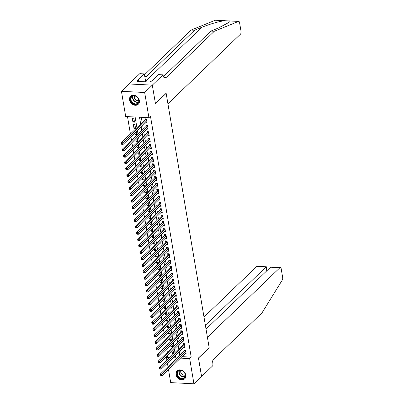 <?xml version="1.0" encoding="UTF-8"?>
<svg xmlns="http://www.w3.org/2000/svg" width="404" height="404" viewBox="0 0 404 404"><rect width="100%" height="100%" fill="white"/><g stroke="black" fill="none" stroke-linecap="round" stroke-linejoin="round"><path stroke-width="0.61" d="M139.36 100.51A5.515 4.414 46.2 0 1 138.279 104.237A5.515 4.414 46.2 0 1 133.179 104.702A5.515 4.414 46.2 0 1 129.563 100.01A5.515 4.414 46.2 0 1 130.643 96.283A5.515 4.414 46.2 0 1 135.749 95.819A5.515 4.414 46.2 0 1 139.36 100.51M185.805 375.109A5.515 4.414 46.2 0 1 184.724 378.836A5.515 4.414 46.2 0 1 179.623 379.3A5.515 4.414 46.2 0 1 176.008 374.609A5.515 4.414 46.2 0 1 177.088 370.877A5.515 4.414 46.2 0 1 182.194 370.418A5.515 4.414 46.2 0 1 185.805 375.109M152.313 85.128L155.429 103.53L166.14 93.253L167.918 103.788L240.451 34.194A2.121 0.97 92.9 0 0 241.042 31.386L239.557 22.619A2.121 0.97 92.9 0 0 238.749 21.382A2.121 0.97 92.9 0 0 238.542 21.417L214.342 31.249L165.988 77.644A4.949 2.262 -87.1 0 1 164.973 78.093A4.949 2.262 -87.1 0 1 163.085 75.205L163.024 74.851L152.313 85.128L129.083 83.976L152.318 85.158L155.444 103.626L166.155 93.349L209.176 347.713L198.465 357.989L201.591 376.457L193.94 383.8L170.7 382.618L168.508 369.635M168.003 366.66L167.418 363.211M166.918 360.237L166.438 357.404L169.695 357.57M167.862 355.318L167.968 355.939L166.438 357.404M127.492 116.62L130.421 133.951M130.926 136.926L131.507 140.375M132.012 143.349L132.598 146.798M133.098 149.773L133.684 153.222M134.184 156.191L134.769 159.646M135.269 162.615L135.855 166.069M136.355 169.039L136.941 172.493M137.446 175.462L138.027 178.916M138.532 181.886L139.112 185.34M139.617 188.309L140.198 191.764M140.703 194.733L141.289 198.187M141.789 201.157L142.375 204.611M142.875 207.58L143.46 211.034M143.96 214.004L144.546 217.458M145.046 220.427L145.632 223.882M146.137 226.851L146.718 230.305M147.223 233.275L147.803 236.729M148.308 239.698L148.894 243.152M149.394 246.122L149.98 249.571M150.48 252.545L151.066 255.995M151.566 258.969L152.151 262.418M152.651 265.393L153.237 268.842M153.742 271.816L154.323 275.265M154.828 278.24L155.409 281.689M155.914 284.658L156.494 288.113M156.999 291.082L157.585 294.536M158.085 297.506L158.671 300.96M159.171 303.929L159.757 307.383M160.257 310.353L160.843 313.807M161.347 316.776L161.928 320.231M162.433 323.2L163.014 326.654M163.519 329.624L164.1 333.078M164.605 336.047L165.191 339.501M165.691 342.471L166.276 345.925M166.776 348.894L167.362 352.349M136.926 127.709L135.118 117.008L125.7 116.529L121.432 91.319L144.667 92.501L148.935 117.71L139.511 117.231L140.678 124.114M129.083 83.976L121.432 91.319M145.758 122.69L147.051 122.755L146.399 118.902L144.829 118.821L145.021 119.948M146.844 129.113L148.137 129.179L147.485 125.326L145.915 125.245L146.107 126.371M147.93 135.537L149.222 135.603L148.571 131.749L147 131.669L147.192 132.795M149.015 141.961L150.308 142.026L149.657 138.173L148.086 138.092L148.278 139.218M150.106 148.384L151.399 148.45L150.743 144.597L149.177 144.516L149.364 145.642M151.192 154.808L152.485 154.873L151.833 151.02L150.263 150.939L150.45 152.066M152.278 161.231L153.571 161.297L152.919 157.444L151.349 157.363L151.54 158.489M153.363 167.655L154.656 167.721L154.005 163.867L152.434 163.787L152.626 164.913M154.449 174.079L155.742 174.144L155.091 170.291L153.52 170.21L153.712 171.336M155.535 180.502L156.828 180.568L156.176 176.715L154.606 176.634L154.798 177.76M156.621 186.926L157.913 186.991L157.262 183.138L155.692 183.057L155.883 184.179M157.706 193.349L158.999 193.415L158.348 189.562L156.782 189.481L156.969 190.602M158.797 199.773L160.09 199.839L159.439 195.985L157.868 195.905L158.055 197.026M159.883 206.197L161.176 206.262L160.524 202.409L158.954 202.328L159.141 203.449M160.969 212.62L162.262 212.686L161.61 208.833L160.04 208.752L160.231 209.873M162.054 219.044L163.347 219.109L162.696 215.251L161.125 215.175L161.317 216.297M163.14 225.467L164.433 225.533L163.782 221.675L162.211 221.599L162.403 222.72M164.226 231.886L165.519 231.957L164.867 228.098L163.297 228.023L163.489 229.144M165.312 238.309L166.605 238.375L165.953 234.522L164.383 234.441L164.574 235.567M166.403 244.733L167.695 244.799L167.039 240.946L165.473 240.865L165.66 241.991M167.488 251.157L168.781 251.222L168.13 247.369L166.559 247.288L166.746 248.415M168.574 257.58L169.867 257.646L169.215 253.793L167.645 253.712L167.837 254.838M169.66 264.004L170.953 264.07L170.301 260.216L168.731 260.136L168.923 261.262M170.746 270.428L172.038 270.493L171.387 266.64L169.816 266.559L170.008 267.685M171.831 276.851L173.124 276.917L172.473 273.064L170.902 272.983L171.094 274.109M172.917 283.275L174.21 283.34L173.558 279.487L171.988 279.406L172.18 280.533M174.003 289.698L175.301 289.764L174.644 285.911L173.079 285.83L173.266 286.956M175.094 296.122L176.386 296.188L175.735 292.334L174.164 292.254L174.351 293.38M176.179 302.546L177.472 302.611L176.821 298.758L175.25 298.677L175.437 299.803M177.265 308.969L178.558 309.035L177.906 305.182L176.336 305.101L176.528 306.227M178.351 315.393L179.644 315.458L178.992 311.605L177.422 311.524L177.614 312.646M179.437 321.816L180.729 321.882L180.078 318.029L178.507 317.948L178.699 319.069M180.522 328.24L181.815 328.306L181.164 324.452L179.593 324.372L179.785 325.493M181.608 334.663L182.901 334.729L182.249 330.876L180.679 330.795L180.871 331.916M182.699 341.087L183.992 341.153L183.34 337.3L181.77 337.219L181.957 338.34M183.785 347.511L185.077 347.576L184.426 343.718L182.855 343.642L183.042 344.764M173.372 351.995L172.033 353.278L171.745 351.591M172.286 345.571L170.948 346.854L170.66 345.168M171.2 339.148L169.862 340.431L169.574 338.744M170.114 332.724L168.771 334.007L168.488 332.32M169.023 326.301L167.685 327.583L167.402 325.897M167.938 319.877L166.599 321.16L166.317 319.473M166.852 313.454L165.514 314.736L165.231 313.049M165.766 307.03L164.428 308.313L164.14 306.626M164.681 300.606L163.342 301.894L163.054 300.202M163.595 294.183L162.257 295.47L161.969 293.779M162.509 287.759L161.171 289.047L160.883 287.36M161.423 281.336L160.08 282.623L159.797 280.937M160.332 274.912L158.994 276.2L158.711 274.513M159.247 268.488L157.908 269.776L157.626 268.089M158.161 262.065L156.823 263.352L156.535 261.666M157.075 255.641L155.737 256.929L155.449 255.242M155.989 249.223L154.651 250.505L154.363 248.819M154.904 242.799L153.565 244.082L153.278 242.395M153.818 236.375L152.475 237.658L152.192 235.971M152.727 229.952L151.389 231.234L151.106 229.548M151.641 223.528L150.303 224.811L150.02 223.124M150.556 217.105L149.217 218.387L148.935 216.701M149.47 210.681L148.132 211.964L147.844 210.277M148.384 204.257L147.046 205.54L146.758 203.853M147.298 197.834L145.96 199.116L145.672 197.43M146.213 191.41L144.869 192.693L144.587 191.006M145.127 184.987L143.784 186.269L143.501 184.583M144.036 178.563L142.698 179.846L142.415 178.159M142.95 172.139L141.612 173.427L141.329 171.735M141.865 165.716L140.526 167.004L140.238 165.312M140.779 159.292L139.441 160.58L139.153 158.893M139.693 152.869L138.355 154.156L138.067 152.47M138.607 146.445L137.269 147.733L136.981 146.046M137.522 140.021L136.178 141.309L135.896 139.622M136.431 133.598L135.093 134.886L134.81 133.199M135.345 127.174L134.007 128.462L133.355 124.609L134.926 124.69L135.577 128.543L134.007 128.462M167.968 355.939L171.225 356.101M174.644 356.277L175.594 356.328M172.033 353.278L173.604 353.359L173.089 350.308M170.948 346.854L172.518 346.935L171.998 343.885M169.862 340.431L171.427 340.511L170.912 337.461M168.771 334.007L170.342 334.088L169.826 331.038M167.685 327.583L169.256 327.664L168.741 324.614M166.599 321.16L168.17 321.241L167.655 318.19M165.514 314.736L167.084 314.817L166.569 311.767M164.428 308.313L165.999 308.393L165.483 305.343M163.342 301.894L164.913 301.97L164.393 298.92M162.257 295.47L163.827 295.546L163.307 292.496M161.171 289.047L162.736 289.123L162.221 286.072M160.08 282.623L161.651 282.704L161.135 279.649M158.994 276.2L160.565 276.28L160.05 273.225M157.908 269.776L159.479 269.857L158.964 266.802M156.823 263.352L158.393 263.433L157.878 260.378M155.737 256.929L157.308 257.01L156.787 253.954M154.651 250.505L156.222 250.586L155.702 247.531M153.565 244.082L155.131 244.162L154.616 241.107M152.475 237.658L154.045 237.739L153.53 234.689M151.389 231.234L152.959 231.315L152.444 228.265M150.303 224.811L151.874 224.892L151.359 221.841M149.217 218.387L150.788 218.468L150.273 215.418M148.132 211.964L149.702 212.044L149.187 208.994M147.046 205.54L148.616 205.621L148.096 202.571M145.96 199.116L147.531 199.197L147.011 196.147M144.869 192.693L146.44 192.774L145.925 189.723M143.784 186.269L145.354 186.35L144.839 183.3M142.698 179.846L144.268 179.926L143.753 176.876M141.612 173.427L143.183 173.503L142.668 170.453M140.526 167.004L142.097 167.079L141.582 164.029M139.441 160.58L141.011 160.656L140.491 157.605M138.355 154.156L139.925 154.237L139.405 151.182M137.269 147.733L138.835 147.814L138.319 144.758M136.178 141.309L137.749 141.39L137.234 138.335M135.093 134.886L136.663 134.966L136.148 131.911M134.492 122.119L133.84 118.266L132.27 118.185L132.921 122.038L134.492 122.119M182.032 356.651L191.203 357.121L150.465 116.246L148.935 117.71M141.309 117.327L142.208 122.644M142.708 125.619L143.294 129.068M143.794 132.037L144.379 135.492M144.885 138.461L145.465 141.915M145.97 144.885L146.551 148.339M147.056 151.308L147.637 154.762M148.142 157.732L148.728 161.186M149.227 164.155L149.813 167.609M150.313 170.579L150.899 174.033M151.399 177.002L151.985 180.457M152.49 183.426L153.071 186.88M153.576 189.85L154.156 193.304M154.661 196.273L155.242 199.727M155.747 202.697L156.333 206.151M156.833 209.121L157.419 212.575M157.919 215.544L158.504 218.998M159.004 221.968L159.59 225.417M160.09 228.391L160.676 231.84M161.181 234.815L161.762 238.264M162.267 241.238L162.847 244.688M163.352 247.662L163.938 251.111M164.438 254.086L165.024 257.535M165.524 260.509L166.11 263.958M166.61 266.928L167.195 270.382M167.695 273.351L168.281 276.806M168.786 279.775L169.367 283.229M169.872 286.199L170.453 289.653M170.958 292.622L171.538 296.076M172.043 299.046L172.629 302.5M173.129 305.469L173.715 308.924M174.215 311.893L174.801 315.347M175.301 318.317L175.886 321.771M176.386 324.74L176.972 328.194M177.477 331.164L178.058 334.618M178.563 337.587L179.144 341.042M179.649 344.011L180.234 347.465M180.734 350.435L181.32 353.889M184.87 353.934L186.163 354L185.512 350.142L183.941 350.066L184.133 351.187M152.318 85.158L144.667 92.501M191.203 357.121L189.673 358.59L193.94 383.8M180.502 358.121L189.673 358.59M141.178 127.083L141.764 130.537M142.264 133.507L142.849 136.961M143.354 139.93L143.935 143.385M144.44 146.354L145.021 149.808M145.526 152.778L146.107 156.232M146.612 159.201L147.197 162.655M147.697 165.625L148.283 169.079M148.783 172.048L149.369 175.503M149.869 178.472L150.455 181.926M150.96 184.896L151.54 188.35M152.045 191.319L152.626 194.768M153.131 197.743L153.712 201.192M154.217 204.166L154.803 207.616M155.303 210.59L155.888 214.039M156.388 217.014L156.974 220.463M157.474 223.437L158.06 226.886M158.56 229.856L159.146 233.31M159.651 236.279L160.231 239.734M160.736 242.703L161.317 246.157M161.822 249.127L162.408 252.581M162.908 255.55L163.494 259.004M163.994 261.974L164.579 265.428M165.079 268.397L165.665 271.852M166.165 274.821L166.751 278.275M167.256 281.245L167.837 284.699M168.342 287.668L168.923 291.122M169.428 294.092L170.008 297.546M170.513 300.515L171.099 303.97M171.599 306.939L172.185 310.393M172.685 313.363L173.271 316.817M173.771 319.786L174.356 323.235M174.856 326.21L175.442 329.659M175.947 332.633L176.528 336.083M177.033 339.057L177.614 342.506M178.119 345.481L178.704 348.93M179.204 351.904L179.79 355.353M173.114 357.747L175.856 357.883L175.457 355.5M174.952 352.53L174.366 349.076M173.866 346.107L173.281 342.653M172.781 339.683L172.195 336.229M171.695 333.26L171.109 329.805M170.604 326.836L170.023 323.382M169.518 320.412L168.938 316.958M168.433 313.989L167.852 310.535M167.347 307.565L166.761 304.111M166.261 301.142L165.675 297.687M165.175 294.718L164.59 291.264M164.09 288.294L163.504 284.845M163.004 281.871L162.418 278.422M161.913 275.447L161.332 271.998M160.827 269.024L160.247 265.574M159.742 262.6L159.161 259.151M158.656 256.176L158.07 252.727M157.57 249.758L156.984 246.304M156.484 243.334L155.899 239.88M155.399 236.911L154.813 233.456M154.308 230.487L153.727 227.033M153.222 224.063L152.641 220.609M152.136 217.64L151.556 214.186M151.051 211.216L150.465 207.762M149.965 204.793L149.379 201.338M148.879 198.369L148.293 194.915M147.793 191.945L147.208 188.491M146.708 185.522L146.122 182.068M145.617 179.098L145.036 175.644M144.531 172.675L143.95 169.22M143.445 166.251L142.859 162.797M142.359 159.827L141.774 156.378M141.274 153.404L140.688 149.955M140.188 146.98L139.602 143.531M139.102 140.557L138.516 137.107M138.011 134.133L137.431 130.684M134.259 120.751L132.921 122.038M161.226 374.836L160.6 374.801L160.706 375.447L161.337 375.478L161.226 374.836L162.014 373.998L162.287 375.599L160.716 375.523L160.444 373.917L162.014 373.998L185.699 351.268M185.971 352.874L162.287 375.599L161.337 375.478M160.6 374.801L160.444 373.917L184.376 350.955A0.707 0.323 92.9 0 0 184.482 350.798L184.81 350.106M184.456 372.645A4.772 3.818 46.2 0 1 183.906 378.487A4.772 3.818 46.2 0 1 177.851 376.604A4.772 3.818 46.2 0 1 178.396 370.761A4.772 3.818 46.2 0 1 184.456 372.645M178.245 376.311A4.419 3.535 -133.8 0 0 184.365 377.664A4.419 3.535 -133.8 0 0 184.365 372.645A4.419 3.535 -133.8 0 0 178.245 371.286A4.419 3.535 -133.8 0 0 178.245 376.311M181.017 370.503A3.146 2.515 -133.8 0 0 181.361 373.639A3.146 2.515 -133.8 0 0 185.264 374.932M177.507 370.539A5.479 4.383 -133.8 0 0 177.361 370.67A5.479 4.383 -133.8 0 0 177.361 376.897A5.479 4.383 -133.8 0 0 184.946 378.578A5.479 4.383 -133.8 0 0 185.083 378.437M138.011 98.046A4.772 3.818 46.2 0 1 137.461 103.889A4.772 3.818 46.2 0 1 131.406 102.005A4.772 3.818 46.2 0 1 131.951 96.162A4.772 3.818 46.2 0 1 138.011 98.046M131.8 101.712A4.419 3.535 -133.8 0 0 137.921 103.065A4.419 3.535 -133.8 0 0 137.921 98.046A4.419 3.535 -133.8 0 0 131.8 96.692A4.419 3.535 -133.8 0 0 131.8 101.712M134.572 95.905A3.146 2.515 -133.8 0 0 134.916 99.041A3.146 2.515 -133.8 0 0 138.819 100.333M131.063 95.94A5.479 4.383 -133.8 0 0 130.916 96.071A5.479 4.383 -133.8 0 0 130.916 102.298A5.479 4.383 -133.8 0 0 138.501 103.98A5.479 4.383 -133.8 0 0 138.638 103.838M201.556 376.488L198.48 358.09L209.191 347.809L207.414 337.274L279.942 267.685L270.554 267.206L206.03 329.114M270.554 267.206L280.376 267.493A2.121 0.97 92.9 0 1 281.184 268.731L282.669 277.498A2.121 0.97 92.9 0 1 282.285 280.038L261.979 312.913L213.625 359.308A4.949 2.262 92.9 0 0 212.246 365.862L212.307 366.216L201.596 376.493M205.373 325.24L266.095 266.978L256.707 266.504A2.121 0.97 -87.1 0 1 257.136 266.312L266.337 266.781L266.095 266.978L266.751 270.857M203.995 317.079L256.707 266.504M280.376 267.493A2.121 0.97 92.9 0 0 279.942 267.685M214.342 31.249L210.903 31.078L218.322 28.063L228.831 22.473L229.356 20.952L224.498 20.705C217.963 21.71 210.454 23.886 201.965 27.23L194.541 30.244L146.192 76.639A4.949 2.262 -87.1 0 1 145.177 77.083A4.949 2.262 -87.1 0 1 144.869 77.023M194.541 30.244L191.102 30.068L144.496 74.79M163.463 76.593L210.903 31.078M224.498 20.705L215.307 20.235L191.102 30.068M163.024 74.851L158.474 74.619L151.616 81.194L150.611 81.143L149.692 82.027L137.572 81.411L138.491 80.527L137.486 80.477L144.344 73.902L139.789 73.669L129.078 83.946M145.682 81.82L144.344 73.902M215.307 20.235A2.121 0.97 -87.1 0 1 215.514 20.2L225.185 20.695M138.653 81.462L138.491 80.527M160.141 368.413L159.514 368.377L159.62 369.024L160.247 369.054L160.141 368.413L160.928 367.574L161.201 369.18L159.631 369.099L159.358 367.494L160.928 367.574L184.613 344.844M184.886 346.45L161.201 369.18L160.247 369.054M159.514 368.377L159.358 367.494L183.29 344.531A0.707 0.323 92.9 0 0 183.396 344.375L183.724 343.683M159.055 361.989L158.424 361.959L158.535 362.6L159.161 362.63L159.055 361.989L159.843 361.151L160.11 362.757L158.545 362.676L158.272 361.07L159.843 361.151L183.527 338.421M183.8 340.027L160.11 362.757L159.161 362.63M158.424 361.959L158.272 361.07L182.204 338.108A0.707 0.323 92.9 0 0 182.31 337.951L182.638 337.259M157.969 355.565L157.338 355.535L157.449 356.176L158.075 356.207L157.969 355.565L158.757 354.727L159.024 356.333L157.454 356.252L157.186 354.646L158.757 354.727L182.441 331.997M182.714 333.603L159.024 356.333L158.075 356.207M157.338 355.535L157.186 354.646L181.118 331.684A0.707 0.323 92.9 0 0 181.224 331.527L181.548 330.836M156.883 349.142L156.252 349.112L156.363 349.753L156.989 349.783L156.883 349.142L157.666 348.304L157.939 349.909L156.368 349.829L156.101 348.223L157.666 348.304L181.356 325.574M181.628 327.179L157.939 349.909L156.989 349.783M156.252 349.112L156.101 348.223L180.027 325.26A0.707 0.323 92.9 0 0 180.139 325.104L180.462 324.417M155.792 342.718L155.166 342.688L155.277 343.329L155.904 343.36L155.792 342.718L156.58 341.88L156.853 343.486L155.282 343.405L155.01 341.799L156.58 341.88L180.27 319.15M180.543 320.756L156.853 343.486L155.904 343.36M155.166 342.688L155.01 341.799L178.942 318.837A0.707 0.323 92.9 0 0 179.048 318.68L179.376 317.993M154.707 336.295L154.081 336.264L154.187 336.906L154.818 336.936L154.707 336.295L155.495 335.456L155.767 337.062L154.197 336.981L153.924 335.376L155.495 335.456L179.184 312.726M179.452 314.332L155.767 337.062L154.818 336.936M154.081 336.264L153.924 335.376L177.856 312.413A0.707 0.323 92.9 0 0 177.962 312.257L178.29 311.57M153.621 329.871L152.995 329.841L153.101 330.482L153.732 330.512L153.621 329.871L154.409 329.033L154.681 330.639L153.111 330.558L152.838 328.952L154.409 329.033L178.093 306.303M178.366 307.909L154.681 330.639L153.732 330.512M152.995 329.841L152.838 328.952L176.77 305.99A0.707 0.323 92.9 0 0 176.876 305.833L177.204 305.146M152.535 323.447L151.909 323.417L152.015 324.059L152.646 324.089L152.535 323.447L153.323 322.609L153.596 324.215L152.025 324.134L151.752 322.528L153.323 322.609L177.008 299.879M177.28 301.485L153.596 324.215L152.646 324.089M151.909 323.417L151.752 322.528L175.684 299.566A0.707 0.323 92.9 0 0 175.791 299.409L176.119 298.723M151.45 317.024L150.823 316.994L150.929 317.635L151.556 317.665L151.45 317.024L152.237 316.186L152.51 317.791L150.939 317.711L150.667 316.105L152.237 316.186L175.922 293.456M176.194 295.061L152.51 317.791L151.556 317.665M150.823 316.994L150.667 316.105L174.599 293.142A0.707 0.323 92.9 0 0 174.705 292.986L175.033 292.299M150.364 310.6L149.732 310.57L149.844 311.211L150.47 311.242L150.364 310.6L151.152 309.762L151.419 311.368L149.854 311.287L149.581 309.681L151.152 309.762L174.836 287.037M175.109 288.638L151.419 311.368L150.47 311.242M149.732 310.57L149.581 309.681L173.513 286.719A0.707 0.323 92.9 0 0 173.619 286.562L173.947 285.875M149.278 304.177L148.647 304.146L148.758 304.788L149.384 304.818L149.278 304.177L150.066 303.338L150.333 304.944L148.763 304.863L148.495 303.258L150.066 303.338L173.75 280.613M174.023 282.219L150.333 304.944L149.384 304.818M148.647 304.146L148.495 303.258L172.427 280.295A0.707 0.323 92.9 0 0 172.533 280.139L172.856 279.452M148.187 297.753L147.561 297.723L147.672 298.364L148.298 298.399L148.187 297.753L148.975 296.915L149.248 298.521L147.677 298.44L147.404 296.834L148.975 296.915L172.665 274.19M172.937 275.796L149.248 298.521L148.298 298.399M147.561 297.723L147.404 296.834L171.336 273.872A0.707 0.323 92.9 0 0 171.442 273.715L171.771 273.028M147.101 291.329L146.475 291.299L146.581 291.94L147.213 291.976L147.101 291.329L147.889 290.491L148.162 292.097L146.591 292.016L146.319 290.41L147.889 290.491L171.579 267.766M171.846 269.372L148.162 292.097L147.213 291.976M146.475 291.299L146.319 290.41L170.251 267.448A0.707 0.323 92.9 0 0 170.357 267.291L170.685 266.605M146.016 284.906L145.389 284.876L145.496 285.517L146.127 285.552L146.016 284.906L146.803 284.068L147.076 285.673L145.506 285.593L145.233 283.987L146.803 284.068L170.493 261.343M170.761 262.948L147.076 285.673L146.127 285.552M145.389 284.876L145.233 283.987L169.165 261.024A0.707 0.323 92.9 0 0 169.271 260.868L169.599 260.181M144.93 278.482L144.304 278.452L144.41 279.093L145.041 279.129L144.93 278.482L145.718 277.644L145.99 279.25L144.42 279.169L144.147 277.563L145.718 277.644L169.402 254.919M169.675 256.525L145.99 279.25L145.041 279.129M144.304 278.452L144.147 277.563L168.079 254.601A0.707 0.323 92.9 0 0 168.185 254.449L168.513 253.757M143.844 272.064L143.218 272.028L143.324 272.67L143.95 272.705L143.844 272.064L144.632 271.22L144.905 272.826L143.334 272.745L143.061 271.14L144.632 271.22L168.317 248.495M168.589 250.101L144.905 272.826L143.95 272.705M143.218 272.028L143.061 271.14L166.993 248.177A0.707 0.323 92.9 0 0 167.099 248.026L167.428 247.334M142.758 265.64L142.127 265.605L142.238 266.246L142.864 266.281L142.758 265.64L143.546 264.797L143.814 266.403L142.248 266.327L141.976 264.721L143.546 264.797L167.231 242.072M167.503 243.678L143.814 266.403L142.864 266.281M142.127 265.605L141.976 264.721L165.908 241.759A0.707 0.323 92.9 0 0 166.014 241.602L166.342 240.91M141.673 259.216L141.041 259.181L141.153 259.822L141.779 259.858L141.673 259.216L142.461 258.373L142.728 259.979L141.158 259.903L140.89 258.297L142.461 258.373L166.145 235.648M166.418 237.254L142.728 259.979L141.779 259.858M141.041 259.181L140.89 258.297L164.822 235.335A0.707 0.323 92.9 0 0 164.928 235.178L165.251 234.487M140.587 252.793L139.956 252.758L140.067 253.404L140.693 253.434L140.587 252.793L141.37 251.95L141.642 253.555L140.072 253.48L139.804 251.874L141.37 251.95L165.059 229.225M165.332 230.83L141.642 253.555L140.693 253.434M139.956 252.758L139.804 251.874L163.731 228.911A0.707 0.323 92.9 0 0 163.842 228.755L164.165 228.063M139.496 246.369L138.87 246.334L138.981 246.98L139.607 247.011L139.496 246.369L140.284 245.526L140.557 247.132L138.986 247.056L138.713 245.45L140.284 245.526L163.974 222.801M164.246 224.407L140.557 247.132L139.607 247.011M138.87 246.334L138.713 245.45L162.645 222.488A0.707 0.323 92.9 0 0 162.751 222.331L163.08 221.639M138.41 239.946L137.784 239.91L137.89 240.557L138.522 240.587L138.41 239.946L139.198 239.107L139.471 240.713L137.9 240.632L137.628 239.027L139.198 239.107L162.888 216.377M163.155 217.983L139.471 240.713L138.522 240.587M137.784 239.91L137.628 239.027L161.56 216.064A0.707 0.323 92.9 0 0 161.666 215.908L161.994 215.216M137.325 233.522L136.698 233.487L136.804 234.133L137.436 234.163L137.325 233.522L138.112 232.684L138.385 234.29L136.815 234.209L136.542 232.603L138.112 232.684L161.797 209.954M162.07 211.56L138.385 234.29L137.436 234.163M136.698 233.487L136.542 232.603L160.474 209.641A0.707 0.323 92.9 0 0 160.58 209.484L160.908 208.792M136.239 227.099L135.613 227.068L135.719 227.71L136.345 227.74L136.239 227.099L137.027 226.26L137.299 227.866L135.729 227.785L135.456 226.179L137.027 226.26L160.711 203.53M160.984 205.136L137.299 227.866L136.345 227.74M135.613 227.068L135.456 226.179L159.388 203.217A0.707 0.323 92.9 0 0 159.494 203.061L159.822 202.369M135.153 220.675L134.522 220.645L134.633 221.286L135.259 221.316L135.153 220.675L135.941 219.837L136.214 221.442L134.643 221.362L134.37 219.756L135.941 219.837L159.625 197.107M159.898 198.712L136.214 221.442L135.259 221.316M134.522 220.645L134.37 219.756L158.302 196.793A0.707 0.323 92.9 0 0 158.408 196.637L158.737 195.95M134.067 214.251L133.436 214.221L133.547 214.862L134.173 214.893L134.067 214.251L134.855 213.413L135.123 215.019L133.557 214.938L133.285 213.332L134.855 213.413L158.54 190.683M158.812 192.289L135.123 215.019L134.173 214.893M133.436 214.221L133.285 213.332L157.217 190.37A0.707 0.323 92.9 0 0 157.323 190.213L157.651 189.526M132.982 207.828L132.35 207.797L132.462 208.439L133.088 208.469L132.982 207.828L133.764 206.989L134.037 208.595L132.467 208.514L132.199 206.909L133.764 206.989L157.454 184.259M157.727 185.865L134.037 208.595L133.088 208.469M132.35 207.797L132.199 206.909L156.131 183.946A0.707 0.323 92.9 0 0 156.237 183.79L156.56 183.103M131.891 201.404L131.265 201.374L131.376 202.015L132.002 202.045L131.891 201.404L132.679 200.566L132.951 202.172L131.381 202.091L131.108 200.485L132.679 200.566L156.368 177.836M156.641 179.442L132.951 202.172L132.002 202.045M131.265 201.374L131.108 200.485L155.04 177.523A0.707 0.323 92.9 0 0 155.146 177.366L155.474 176.679M130.805 194.981L130.179 194.95L130.285 195.592L130.916 195.622L130.805 194.981L131.593 194.142L131.866 195.748L130.295 195.667L130.022 194.061L131.593 194.142L155.282 171.412M155.55 173.018L131.866 195.748L130.916 195.622M130.179 194.95L130.022 194.061L153.954 171.099A0.707 0.323 92.9 0 0 154.06 170.942L154.389 170.256M129.719 188.557L129.093 188.527L129.199 189.168L129.83 189.198L129.719 188.557L130.507 187.719L130.78 189.325L129.209 189.244L128.937 187.638L130.507 187.719L154.197 164.989M154.464 166.594L130.78 189.325L129.83 189.198M129.093 188.527L128.937 187.638L152.869 164.675A0.707 0.323 92.9 0 0 152.975 164.519L153.303 163.832M128.634 182.133L128.007 182.103L128.113 182.744L128.745 182.775L128.634 182.133L129.421 181.295L129.694 182.901L128.124 182.82L127.851 181.214L129.421 181.295L153.106 158.565M153.379 160.171L129.694 182.901L128.745 182.775M128.007 182.103L127.851 181.214L151.783 158.252A0.707 0.323 92.9 0 0 151.889 158.095L152.217 157.409M127.548 175.71L126.922 175.679L127.028 176.321L127.654 176.351L127.548 175.71L128.336 174.871L128.608 176.477L127.038 176.397L126.765 174.791L128.336 174.871L152.02 152.146M152.293 153.752L128.608 176.477L127.654 176.351M126.922 175.679L126.765 174.791L150.697 151.828A0.707 0.323 92.9 0 0 150.803 151.672L151.131 150.985M126.462 169.286L125.831 169.256L125.942 169.897L126.568 169.933L126.462 169.286L127.25 168.448L127.518 170.054L125.952 169.973L125.679 168.367L127.25 168.448L150.934 145.723M151.207 147.329L127.518 170.054L126.568 169.933M125.831 169.256L125.679 168.367L149.611 145.405A0.707 0.323 92.9 0 0 149.717 145.248L150.046 144.561M125.376 162.863L124.745 162.832L124.856 163.474L125.482 163.509L125.376 162.863L126.164 162.024L126.432 163.63L124.861 163.549L124.594 161.943L126.164 162.024L149.849 139.299M150.121 140.905L126.432 163.63L125.482 163.509M124.745 162.832L124.594 161.943L148.526 138.981A0.707 0.323 92.9 0 0 148.632 138.825L148.955 138.138M124.291 156.439L123.659 156.409L123.77 157.05L124.397 157.085L124.291 156.439L125.073 155.601L125.346 157.207L123.775 157.126L123.508 155.52L125.073 155.601L148.763 132.876M149.036 134.482L125.346 157.207L124.397 157.085M123.659 156.409L123.508 155.52L147.435 132.557A0.707 0.323 92.9 0 0 147.546 132.401L147.869 131.714M123.2 150.015L122.574 149.985L122.685 150.626L123.311 150.662L123.2 150.015L123.988 149.177L124.26 150.783L122.69 150.702L122.417 149.096L123.988 149.177L147.677 126.452M147.95 128.058L124.26 150.783L123.311 150.662M122.574 149.985L122.417 149.096L146.349 126.134A0.707 0.323 92.9 0 0 146.455 125.977L146.783 125.29M122.114 143.597L121.488 143.561L121.594 144.203L122.225 144.238L122.114 143.597L122.902 142.753L123.175 144.359L121.604 144.279L121.331 142.673L122.902 142.753L146.591 120.028M146.859 121.634L123.175 144.359L122.225 144.238M121.488 143.561L121.331 142.673L145.263 119.71A0.707 0.323 92.9 0 0 145.369 119.559L145.698 118.867M185.658 351.02L184.376 350.955M185.633 350.854L184.482 350.798M185.007 376.74A4.419 3.535 46.2 0 1 179.841 374.781A4.419 3.535 46.2 0 1 179.199 370.685M179.482 370.589A4.272 3.419 -133.8 0 0 180.093 374.574A4.272 3.419 -133.8 0 0 185.118 376.462M138.562 102.141A4.419 3.535 46.2 0 1 133.396 100.182A4.419 3.535 46.2 0 1 132.754 96.086M133.037 95.99A4.272 3.419 -133.8 0 0 133.648 99.975A4.272 3.419 -133.8 0 0 138.673 101.864M201.965 27.23L145.597 81.315M146.192 76.639L144.794 76.568M164.014 77.543L165.988 77.644M238.542 21.417L229.356 20.952M184.572 344.597L183.29 344.531M184.542 344.43L183.396 344.375M183.487 338.173L182.204 338.108M183.456 338.007L182.31 337.951M182.401 331.75L181.118 331.684M182.371 331.583L181.224 331.527M181.315 325.326L180.027 325.26M181.285 325.164L180.139 325.104M180.224 318.902L178.942 318.837M180.199 318.741L179.048 318.68M179.139 312.479L177.856 312.413M179.113 312.317L177.962 312.257M178.053 306.055L176.77 305.99M178.028 305.894L176.876 305.833M176.967 299.632L175.684 299.566M176.942 299.47L175.791 299.409M175.881 293.208L174.599 293.142M175.851 293.046L174.705 292.986M174.796 286.784L173.513 286.719M174.765 286.623L173.619 286.562M173.71 280.361L172.427 280.295M173.68 280.199L172.533 280.139M172.619 273.937L171.336 273.872M172.594 273.776L171.442 273.715M171.533 267.514L170.251 267.448M171.508 267.352L170.357 267.291M170.448 261.09L169.165 261.024M170.422 260.928L169.271 260.868M169.362 254.666L168.079 254.601M169.337 254.505L168.185 254.449M168.276 248.243L166.993 248.177M168.246 248.081L167.099 248.026M167.19 241.819L165.908 241.759M167.16 241.658L166.014 241.602M166.105 235.396L164.822 235.335M166.074 235.234L164.928 235.178M165.019 228.977L163.731 228.911M164.989 228.81L163.842 228.755M163.928 222.553L162.645 222.488M163.903 222.387L162.751 222.331M162.842 216.13L161.56 216.064M162.817 215.963L161.666 215.908M161.757 209.706L160.474 209.641M161.731 209.54L160.58 209.484M160.671 203.283L159.388 203.217M160.646 203.116L159.494 203.061M159.585 196.859L158.302 196.793M159.555 196.697L158.408 196.637M158.499 190.436L157.217 190.37M158.469 190.274L157.323 190.213M157.414 184.012L156.131 183.946M157.383 183.85L156.237 183.79M156.323 177.588L155.04 177.523M156.298 177.427L155.146 177.366M155.237 171.165L153.954 171.099M155.212 171.003L154.06 170.942M154.151 164.741L152.869 164.675M154.126 164.579L152.975 164.519M153.066 158.317L151.783 158.252M153.04 158.156L151.889 158.095M151.98 151.894L150.697 151.828M151.949 151.732L150.803 151.672M150.894 145.47L149.611 145.405M150.864 145.309L149.717 145.248M149.808 139.047L148.526 138.981M149.778 138.885L148.632 138.825M148.717 132.623L147.435 132.557M148.692 132.462L147.546 132.401M147.632 126.2L146.349 126.134M147.606 126.038L146.455 125.977M146.546 119.776L145.263 119.71M146.521 119.614L145.369 119.559M266.994 270.624L266.342 266.786M238.749 21.382L229.073 20.892"/></g></svg>
